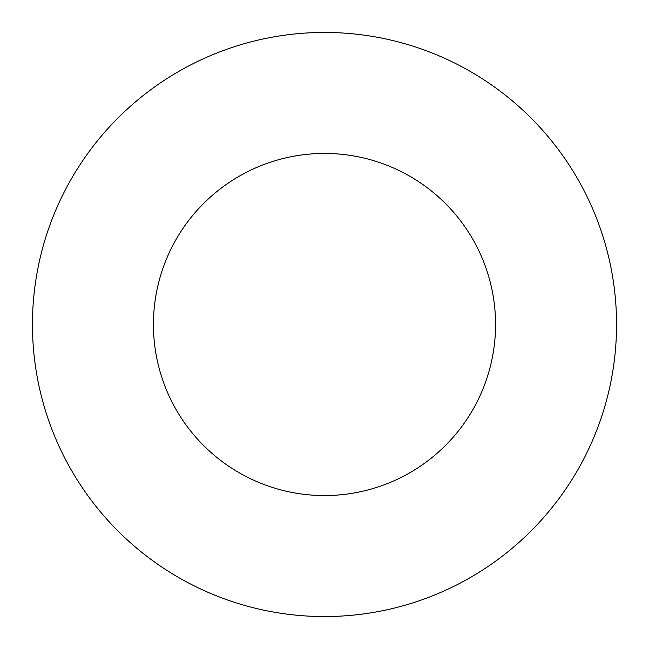 <?xml version="1.0" encoding="UTF-8"?>
<svg xmlns="http://www.w3.org/2000/svg" width="649" height="649" viewBox="0 0 649 649"><rect width="100%" height="100%" fill="white"/><g stroke="black" fill="none" stroke-linecap="round" stroke-linejoin="round"><path stroke-width="0.97" d="M495.56 324.5A171.06 171.06 0 0 0 324.5 153.44A171.06 171.06 0 0 0 153.44 324.5A171.06 171.06 0 0 0 324.5 495.56A171.06 171.06 0 0 0 495.56 324.5M616.55 324.5A292.05 292.05 0 0 0 324.5 32.45A292.05 292.05 0 0 0 32.45 324.5A292.05 292.05 0 0 0 324.5 616.55A292.05 292.05 0 0 0 616.55 324.5"/></g></svg>
